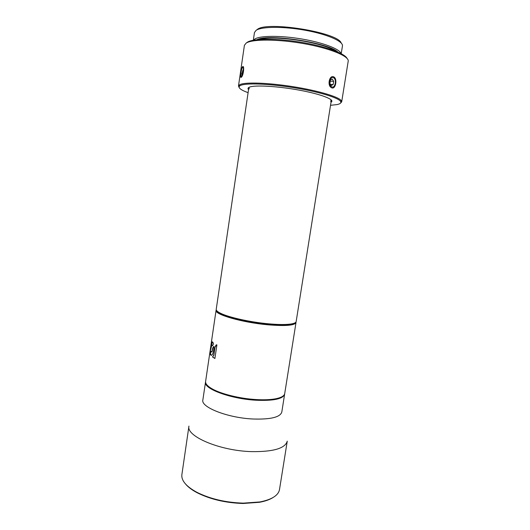 <?xml version="1.0" encoding="UTF-8"?>
<svg xmlns="http://www.w3.org/2000/svg" width="530" height="530" viewBox="0 0 530 530"><rect width="100%" height="100%" fill="white"/><g stroke="black" fill="none" stroke-linecap="round" stroke-linejoin="round"><path stroke-width="0.79" d="M246.576 42.791L247.325 42.228C253.055 38.412 275.984 38.153 300.278 42.115C324.579 46.037 344.566 53.238 347.011 58.346M244.41 45.322L246.159 43.096C252.247 38.982 278.257 39.035 304.319 43.732C330.422 48.389 349.336 56.312 348.203 61.208L341.691 101.84L341.221 100.534C338.332 96.692 317.808 90.59 293.209 86.701C268.617 82.779 245.681 81.991 240.123 84.515L238.48 86.045L244.41 45.322M340.538 103.111L341.691 101.84M242.607 67.469C244.138 66.575 243.118 75.18 241.475 76.32L241.296 76.453C240.097 77.327 241.276 68.847 242.448 67.588L242.607 67.469M333.403 77.698L333.887 77.956C336.795 79.897 335.04 88.318 331.939 86.933L331.402 86.648C328.09 84.694 330.064 76.247 333.403 77.698M330.64 101.309L331.224 99.898M249.179 88.848L249.047 87.324M239.196 87.609L238.48 86.045M248.093 92.684C240.395 89.855 237.659 87.556 239.898 85.78L240.693 85.37C246.205 82.905 268.816 83.707 293.05 87.563C317.291 91.405 337.537 97.388 340.412 101.164C341.605 102.721 340.472 103.867 337.02 104.589L330.528 105.298M248.55 89.616L248.398 89.451C247.636 88.503 248 87.728 249.498 87.125C254.798 84.86 278.005 86.185 299.722 90.232C321.491 94.26 335.225 99.706 331.204 102.118L331.011 102.237M256.838 29.799L257.282 29.481C266.676 20.789 338.272 32.41 341.207 43.036M253.327 40.22L254.46 32.515L256.103 30.336C261.588 26.48 283.696 26.301 305.578 30.323C327.487 34.311 343.44 41.393 342.446 45.977L341.221 53.676M341.015 53.563C339.916 49.071 323.101 42.592 301.888 39.015C280.695 35.397 260.098 35.563 254.831 39.028L253.559 40.181M337.882 52.066C328.58 42.658 268.683 33.489 256.997 39.684M334.953 50.854C323.293 42.48 273.785 34.907 260.151 39.405M241.163 77.347C239.772 78.394 241.196 68.237 242.548 66.714L242.74 66.568C244.608 65.495 243.416 75.83 241.382 77.194L241.163 77.347M331.793 87.854L331.144 87.516C327.116 85.164 329.521 75.021 333.549 76.77L334.125 77.082C337.57 79.414 335.483 89.51 331.793 87.854M294.952 322.883C294.19 323.625 292.52 324.188 289.943 324.565C284.743 325.281 277.25 325.188 267.458 324.281C249.822 322.637 229.251 318.026 221.255 314.058L220.745 313.349C228.874 317.377 249.815 322.061 267.763 323.737C277.733 324.665 285.359 324.771 290.639 324.042C294.123 323.525 295.965 322.697 296.157 321.558L331.296 100.448M216.982 310.951C217.485 311.892 218.91 312.925 221.255 314.058M220.096 313.031L220.811 313.449L220.096 313.031M248.868 87.417L216.22 309.328C216.068 310.467 217.572 311.812 220.745 313.349M242.389 74.73L242.144 74.061L242.601 74.154M241.839 75.85L241.905 73.047M242.144 74.061L242.601 70.96L243.389 69.304M242.601 70.96L243.297 71.106M331.25 85.509L329.819 83.309L330.329 80.109L332.264 79.122L333.675 81.329L333.171 84.515L331.25 85.509M333.675 81.329L330.163 81.163M333.171 84.515L330.594 84.502M330.263 81.322L329.925 83.475M212.484 356.948L213.696 355.299L214.902 347.17L216.147 344.937L216.909 344.871L214.895 358.499L212.484 356.948L213.855 355.299L215.054 347.17L216.69 344.805M212.643 356.955L214.908 358.419M211.47 351.98L212.079 351.575L212.821 348.111L213.842 346.494M211.251 355.378L210.403 353.185L211.033 351.595M210.576 350.125L212.391 341.83M212.537 345.62L212.079 345.189M216.074 310.315C214.252 314.396 242.097 322.478 267.604 324.777C285.266 326.241 294.733 325.5 296.005 322.545L284.716 393.565C284.305 395.877 281.357 397.606 275.858 398.745C270.644 399.759 264.033 400.031 256.023 399.554C240.01 398.613 221.547 394.101 212.503 389.053C207.608 386.324 205.302 383.786 205.607 381.461L216.074 310.315M213.822 346.269C214.2 349.025 212.835 355.001 211.768 355.153C210.741 355.517 210.231 354.855 210.238 353.166L210.966 351.344L211.675 351.867L211.914 351.562L212.662 348.097L213.822 346.269M212.437 345.805L211.781 345.275L210.331 350.913C210.582 348.137 211.45 342.188 211.94 342.022C212.576 341.671 213.093 342.32 213.491 343.97L212.437 345.805M211.503 341.691L211.748 340.035M206.905 384.893C208.025 386.357 209.966 387.847 212.742 389.371C221.706 394.373 240.01 398.845 255.877 399.779C263.814 400.249 270.366 399.984 275.547 398.977C278.647 398.355 280.946 397.513 282.45 396.447C277.992 399.355 269.134 400.461 255.877 399.779C234.869 398.62 211.079 391.186 206.905 384.893M216.452 310.282C215.644 314.389 242.866 322.121 267.557 324.353C284.491 325.778 293.858 325.128 295.654 322.406M272.957 497.584C269.618 499.677 265.113 501.248 259.442 502.294L243.058 503.487C225.641 502.917 210.35 499.346 197.206 492.774C192.112 490.078 188.282 487.236 185.725 484.234M243.343 503.136C225.661 502.559 210.158 498.935 196.829 492.277C186.169 486.427 181.187 480.551 181.876 474.642L188.945 426.107C185.878 436.17 219.493 450.725 251.346 451.62C273.228 451.911 285.2 448.42 287.26 441.145L279.495 489.574C278.389 495.424 271.877 499.545 259.958 501.936L243.343 503.136M253.022 419.005C227.655 417.898 200.572 407.153 202.857 399.958L205.514 382.097C203.315 388.669 230.537 398.885 255.917 400.229C273.513 400.965 283.08 398.951 284.617 394.201L281.808 412.042C280.204 417.236 270.611 419.561 253.022 419.005M243.091 67.727L242.448 67.588M239.898 85.78L239.315 84.939M340.412 101.164L341.221 100.534M289.943 324.565L290.639 324.042M197.206 492.774L196.829 492.277M259.442 502.294L259.958 501.936"/></g></svg>

